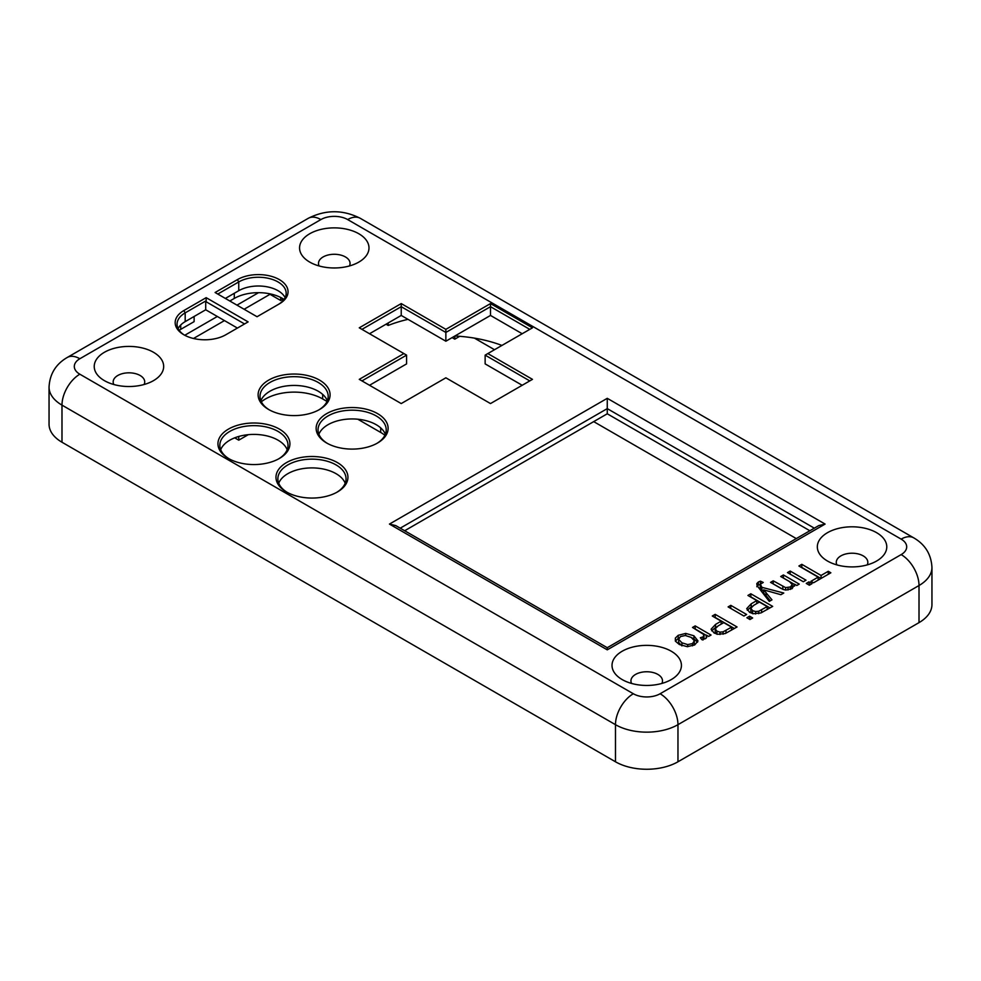 <?xml version="1.0" encoding="UTF-8"?>
<svg xmlns="http://www.w3.org/2000/svg" width="981" height="981" viewBox="0 0 981 981"><rect width="100%" height="100%" fill="white"/><g stroke="black" fill="none" stroke-linecap="round" stroke-linejoin="round"><path stroke-width="1.47" d="M283.374 298.96L280.713 300.493L269.996 294.312L244.11 309.26M224.465 320.591L193.49 338.482M184.759 335.269L217.328 316.471M236.973 305.14L258.555 292.669M494.522 349.714L474.436 338.126M500.42 344.883L501.659 345.594M238.751 436.459L238.751 440.175L234.704 437.833M179.155 330.327A34.09 19.681 0 0 1 180.725 329.358L194.115 321.633L194.115 316.471M388.194 322.97L388.194 325.447L386.048 324.208M248.267 434.681L238.751 440.175M284.061 299.401A34.09 19.681 0 0 0 234.287 298.432L229.824 301.008M501.929 345.435A102.257 59.044 0 0 0 454.89 336.005M407.998 319.352A102.257 59.044 0 0 0 388.194 325.447M459.697 336.324L454.792 339.156L454.792 336.054M454.792 339.156L452.118 337.611M280.713 300.493L280.713 297.476M796.278 538.581L593.701 421.622M809.35 585.216L806.259 583.425L808.945 581.88L812.023 583.658L809.35 585.216L808.945 581.88M794.671 585.326L794.573 584.186L792.145 588.612L785.855 590.084L783.034 589.422L770.539 582.383L773.224 580.838L785.622 587.631L790.379 586.932L792.256 584.602L789.362 581.5L780.717 576.509L783.402 574.952L799.233 584.1L796.817 585.485L794.573 584.186L794.573 586.123M792.256 584.602L791.839 588.772M790.379 586.932L790.379 589.422M788.025 587.742L788.025 590.01M785.622 587.631L785.622 590.059M773.224 580.838L773.224 583.928L781.146 588.502M783.402 574.952L783.402 578.042L794.573 584.492M694.389 640.765L691.164 637.368L685.278 635.504L680.434 636.571L678.631 639.367L681.942 642.8L687.718 644.603L692.549 643.561L694.389 640.765L694.143 645.155M692.549 643.561L692.549 645.854M687.718 644.603L687.718 646.663M681.942 642.8L681.942 645.706M678.631 639.367L678.631 642.457L681.942 645.903M685.731 633.419L693.923 635.786L697.994 640.949L694.781 644.848L687.301 646.687L679.318 644.48L675.418 641.169L675.369 638.055L678.227 635.296L685.731 633.419L685.731 635.565M678.227 635.296L678.227 638.386L678.852 638.067M675.369 641.157L678.227 638.386M675.369 638.055L675.369 641.034M693.923 635.786L693.923 638.876L697.552 642.199M692.059 637.932L693.923 638.876M767.203 606.577L759.392 602.064L753.739 605.326L750.808 608.232L752.562 610.599L755.603 611.555L758.718 611.249L767.203 606.577L767.203 609.557M758.718 611.249L758.718 613.652M755.603 611.555L755.603 613.971M752.562 610.599L752.562 613.53M750.808 608.232L750.808 611.322L752.562 613.701M756.805 600.58L747.927 595.442L750.821 593.775L772.672 606.393L760.9 612.953L753.322 613.714L749.668 612.377L746.725 608.625L751.201 603.818L756.805 600.58L756.805 603.56M751.201 603.818L751.201 606.908L752.145 606.368M747.277 610.231L751.201 606.908M750.821 593.775L750.821 596.865L769.999 607.938M706.222 635.05L706.737 637.319L705.547 638.619L701.93 639.71L700.36 637.736L702.911 636.939L703.966 635.725L703.487 634.302L692.512 627.448L695.198 625.903L711.041 635.038L708.625 636.436L706.222 635.05L706.222 638.116M702.911 640.029L703.966 638.815L703.487 634.302M702.911 636.939L702.911 639.538M695.198 625.903L695.198 628.993L706.222 635.357M731.581 627.153L723.77 622.641L718.117 625.903L715.186 628.809L716.939 631.175L719.98 632.132L723.095 631.825L731.581 627.153L731.581 630.133M723.095 631.825L723.095 634.229M719.98 632.132L719.98 634.548M716.939 631.175L716.939 634.106M715.186 628.809L715.186 631.899L716.939 634.278M721.182 621.157L712.292 616.019L715.186 614.351L737.05 626.969L725.278 633.53L717.7 634.29L714.045 632.953L711.102 629.201L715.578 624.394L721.182 621.157L721.182 624.137M715.578 624.394L715.578 627.484L716.522 626.945M711.654 630.808L715.578 627.484M715.186 614.351L715.186 617.441L734.377 628.514M743.929 616.031L728.098 606.896L730.784 605.351L746.615 614.486L743.929 616.031M730.784 605.351L730.784 608.441L743.941 616.031M749.962 619.514L746.872 617.736L749.558 616.178L752.648 617.969L749.962 619.514L749.558 616.178M758.387 581.978L760.447 581.169L763.255 582.456L760.349 584.198L761.906 587.337L783.782 593.027L780.888 594.694L763.61 589.851L771.961 599.845L769.276 601.402L757.099 585.682L756.792 583.609L758.387 581.978L758.387 585.081L760.447 584.271M756.792 586.712L758.387 585.081M766.112 592.573L766.112 595.663L770.257 600.826M763.61 589.851L763.61 592.941L766.112 595.663M761.906 587.337L761.906 590.427L763.61 590.869M760.349 584.198L760.312 588.281L761.906 590.427M760.349 587.3L760.312 588.281L760.349 587.3M760.447 581.169L760.447 584.075M803.316 581.733L787.485 572.597L790.171 571.052L806.002 580.188L803.316 581.733L790.171 574.143L790.171 571.052M818.179 577.135L798.902 566L801.796 564.333L821.072 575.455L828.271 571.298L830.858 572.794L813.531 582.788L810.956 581.304L818.179 577.135L818.179 580.102M828.271 571.298L828.271 574.277M821.072 575.455L821.072 578.434M801.796 564.333L801.796 567.423L820.974 578.496M206.169 297.66L183.852 310.548A29.663 17.131 0 0 0 183.852 334.766A29.663 17.131 0 0 0 225.802 334.766L248.119 321.891L206.169 297.66L206.169 301.78L244.551 323.951M237.414 279.622L215.097 292.51L257.047 316.728L279.377 303.84A29.663 17.131 0 0 0 279.377 279.622A29.663 17.131 0 0 0 237.414 279.622L238.751 281.939A27.775 16.039 180 0 1 269.015 278.469A27.775 16.039 180 0 1 286.17 293.282A27.775 16.039 180 0 1 278.064 304.601M403.902 353.577L359.267 327.813L401.229 303.583L445.865 329.358L490.5 303.583L532.462 327.813L487.827 353.577L532.462 379.353L490.5 403.571L445.865 377.808L401.229 403.571L359.267 379.353L403.902 353.577L406.588 355.134L406.588 363.89L369.53 385.275M377.575 413.626A35.978 20.773 0 0 0 326.685 413.626A35.978 20.773 0 0 0 326.685 443.007A35.978 20.773 0 0 0 377.575 443.007A35.978 20.773 0 0 0 377.575 413.626M337.403 462.591A35.978 20.773 0 0 0 286.513 462.591A35.978 20.773 0 0 0 286.513 491.971A35.978 20.773 0 0 0 337.403 491.971A35.978 20.773 0 0 0 337.403 462.591M279.377 429.089A35.978 20.773 0 0 0 228.487 429.089A35.978 20.773 0 0 0 228.487 458.47A35.978 20.773 0 0 0 279.377 458.47A35.978 20.773 0 0 0 279.377 429.089M319.548 380.125A35.978 20.773 0 0 0 268.659 380.125A35.978 20.773 0 0 0 268.659 409.506A35.978 20.773 0 0 0 319.548 409.506A35.978 20.773 0 0 0 319.548 380.125M358.825 233.748A34.715 20.049 0 0 0 309.726 233.748A34.715 20.049 0 0 0 309.726 262.099A34.715 20.049 0 0 0 358.825 262.099A34.715 20.049 0 0 0 358.825 233.748M153.502 352.289A34.715 20.049 0 0 0 104.403 352.289A34.715 20.049 0 0 0 104.391 380.64A34.715 20.049 0 0 0 153.502 380.64A34.715 20.049 0 0 0 153.502 352.289M671.274 651.237A34.715 20.049 0 0 0 622.175 651.237A34.715 20.049 0 0 0 622.175 679.575A34.715 20.049 0 0 0 671.274 679.575A34.715 20.049 0 0 0 671.274 651.237M876.609 532.683A34.715 20.049 0 0 0 827.498 532.683A34.715 20.049 0 0 0 827.498 561.034A34.715 20.049 0 0 0 876.609 561.034A34.715 20.049 0 0 0 876.609 532.683M327.029 401.45L322.663 398.936A40.405 23.323 0 0 0 261.338 401.793M384.895 435.294A40.405 23.323 0 0 0 380.689 432.437L357.795 419.218M385.361 434.24A34.09 19.681 0 0 0 376.226 424.712A34.09 19.681 0 0 0 342.688 419.709A34.09 19.681 0 0 0 318.899 434.24M327.372 443.387A34.09 19.681 180 0 1 318.04 429.862A34.09 19.681 180 0 1 339.083 411.677A34.09 19.681 180 0 1 376.226 415.944A34.09 19.681 180 0 1 386.22 429.862A34.09 19.681 180 0 1 376.888 443.387M218.665 294.57L218.223 293.797L238.751 281.939L238.751 290.707L225.36 298.432M285.115 297.66A27.775 16.039 0 0 0 238.751 290.707M287.163 449.703A34.09 19.681 0 0 0 278.028 440.175A34.09 19.681 0 0 0 244.49 435.172A34.09 19.681 0 0 0 220.7 449.703M229.174 458.85A34.09 19.681 180 0 1 219.842 445.325A34.09 19.681 180 0 1 240.885 427.14A34.09 19.681 180 0 1 278.028 431.407A34.09 19.681 180 0 1 288.022 445.325A34.09 19.681 180 0 1 278.678 458.85M345.189 483.204A34.09 19.681 0 0 0 336.054 473.676A34.09 19.681 0 0 0 302.516 468.673A34.09 19.681 0 0 0 278.727 483.204M287.2 492.352A34.09 19.681 180 0 1 277.868 478.826A34.09 19.681 180 0 1 298.911 460.641A34.09 19.681 180 0 1 336.054 464.908A34.09 19.681 180 0 1 346.048 478.826A34.09 19.681 180 0 1 336.716 492.352M237.414 328.071L205.716 309.775L185.188 321.633A27.775 16.039 0 0 0 178.113 328.586M184.538 335.159A27.775 16.039 180 0 1 177.058 324.208A27.775 16.039 180 0 1 185.188 312.865L205.716 301.008L206.169 301.78M205.716 301.008L205.716 309.775M327.335 400.739A34.09 19.681 0 0 0 318.2 391.211A34.09 19.681 0 0 0 284.662 386.207A34.09 19.681 0 0 0 260.872 400.739M269.346 409.886A34.09 19.681 180 0 1 260.014 396.361A34.09 19.681 180 0 1 281.057 378.175A34.09 19.681 180 0 1 318.2 382.443A34.09 19.681 180 0 1 328.194 396.361A34.09 19.681 180 0 1 318.862 409.886M522.186 385.275L485.141 363.89L485.141 355.134L529.777 380.898M522.186 333.736L490.5 315.441L445.865 341.216L401.229 315.441L369.53 333.736M361.952 329.358L401.229 306.685L445.865 332.449L490.5 306.685L529.777 329.358M490.5 303.583L490.5 315.441M445.865 329.358L445.865 341.216M401.229 303.583L401.229 315.441M361.952 380.898L406.588 355.134M919.013 622.628L919.013 585.522A44.182 25.506 0 0 0 931.95 567.472L931.95 604.59A44.182 25.506 180 0 1 919.013 622.628L677.969 761.783A44.182 25.506 180 0 1 615.479 761.783L61.987 442.235A44.182 25.506 180 0 1 49.05 424.197L49.05 387.09A44.182 25.506 0 0 0 61.987 405.128L61.987 442.235M809.852 530.746L607.264 413.786L404.687 530.746M661.868 683.45A15.782 9.111 0 0 0 662.506 680.863A15.782 9.111 0 0 0 657.883 674.425A15.782 9.111 0 0 0 640.691 672.451A15.782 9.111 0 0 0 630.942 680.863A15.782 9.111 0 0 0 631.592 683.45M144.084 384.503A15.782 9.111 0 0 0 144.722 381.928A15.782 9.111 0 0 0 140.111 375.49A15.782 9.111 0 0 0 122.907 373.516A15.782 9.111 0 0 0 113.171 381.928A15.782 9.111 0 0 0 113.808 384.503M349.408 265.961A15.782 9.111 0 0 0 350.058 263.386A15.782 9.111 0 0 0 345.435 256.948A15.782 9.111 0 0 0 328.23 254.974A15.782 9.111 0 0 0 318.494 263.386A15.782 9.111 0 0 0 319.132 265.961M867.192 564.897A15.782 9.111 0 0 0 867.829 562.321A15.782 9.111 0 0 0 863.206 555.884A15.782 9.111 0 0 0 846.014 553.909A15.782 9.111 0 0 0 836.278 562.321A15.782 9.111 0 0 0 836.916 564.897M825.095 524.075L607.264 649.839L607.264 647.705L818.779 525.595L825.095 524.075L607.264 398.323L607.264 413.786M607.264 647.705L395.76 525.595L389.445 524.075L607.264 398.323M487.827 353.577L485.141 355.134M234.287 298.432L234.287 293.282M180.725 329.358L180.725 324.993M782.85 586.393L782.85 589.348M761.612 609.802L761.612 612.635M725.989 630.378L725.989 633.211M761.489 586.822L761.489 589.912M615.479 761.783L615.479 724.677A25.248 14.58 -60 0 1 633.334 693.751A18.933 10.938 0 0 0 660.115 693.751A25.248 14.58 -120 0 1 677.969 724.677L919.013 585.522A25.248 14.58 -120 0 0 901.159 554.596A18.933 10.938 0 0 0 901.159 539.133L347.666 219.572A18.933 10.938 0 0 0 320.885 219.572L79.841 358.739A18.933 10.938 0 0 0 79.841 374.202A25.248 14.58 120 0 0 61.987 405.128L615.479 724.677A44.182 25.506 0 0 0 677.969 724.677L677.969 761.783M633.334 693.751L79.841 374.202M901.159 554.596L660.115 693.751M607.264 649.839L389.445 524.075M322.663 398.936L322.663 394.387M380.689 432.437L380.689 427.888M183.852 310.548L185.188 312.865L185.188 321.633M79.841 358.739A25.248 14.58 -120 0 0 67.223 357.489C55.807 364.135 49.749 374.006 49.05 387.09M320.885 219.572A25.248 14.58 -120 0 0 308.255 218.322L67.223 357.489M347.666 219.572A25.248 14.58 -60 0 1 360.285 218.322C342.945 209.554 325.606 209.554 308.255 218.322M931.95 567.472C931.251 554.4 925.193 544.529 913.777 537.882A25.248 14.58 120 0 0 901.159 539.133M814.316 528.17L607.264 408.623L400.223 528.17M703.978 638.484L703.978 635.381M760.226 587.827L760.226 584.725M913.777 537.882L360.285 218.322"/></g></svg>
